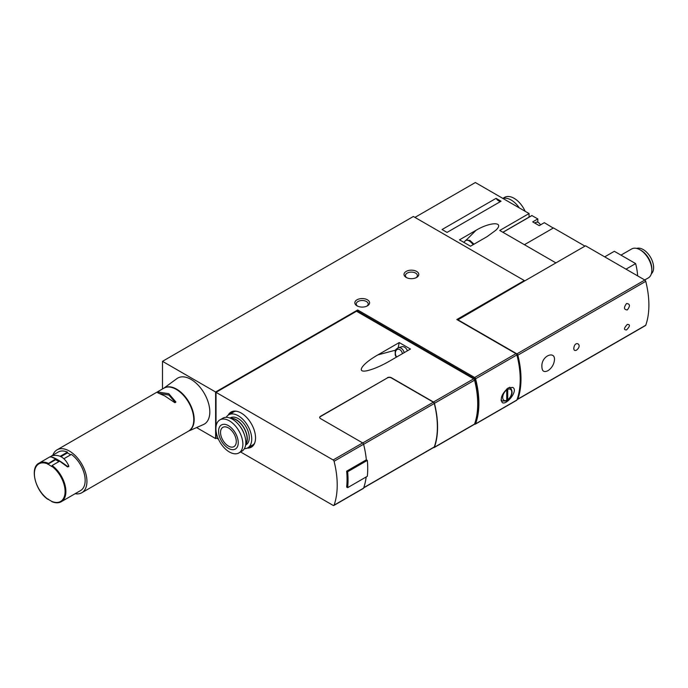 <?xml version="1.0" encoding="UTF-8"?>
<svg xmlns="http://www.w3.org/2000/svg" width="688" height="688" viewBox="0 0 688 688"><rect width="100%" height="100%" fill="white"/><g stroke="black" fill="none" stroke-linecap="round" stroke-linejoin="round"><path stroke-width="1.03" d="M507.718 399.754L506.729 400.33L507.718 399.754L507.718 389.365A6.398 3.698 120 0 1 511.752 392.229A6.398 3.698 120 0 1 507.718 399.754M505.749 400.898L506.729 400.321L506.729 389.933A6.398 3.698 120 0 0 502.696 397.458A6.398 3.698 120 0 0 506.729 400.321M474.574 424.049L474.643 424.083A1.393 0.8 -120 0 0 475.339 424.152A1.393 0.8 -120 0 0 475.571 423.86A83.48 48.194 -120 0 0 475.571 378.804A1.393 0.8 -120 0 0 474.643 377.506L515.966 353.649L456.849 319.524L524.342 280.558L524.342 281.125L457.64 319.98M475.339 424.152L516.662 400.296A1.393 0.8 -120 0 0 516.894 400.003A83.48 48.194 -120 0 0 516.894 354.948A1.393 0.8 -120 0 0 515.966 353.649M508.191 387.903C501.896 393.639 499.927 398.541 502.283 402.592C506.497 405.61 518.752 390.285 512.706 387.404L508.191 387.903M496.082 198.35L442.066 229.534L447.045 232.406L501.053 201.223L496.082 198.35A5.564 3.216 -120 0 0 501.053 201.223M555.921 262.893L499.746 230.463L529.063 213.538L475.348 182.526L414.941 217.399M476.07 230.274L459.489 239.845L470.506 246.209L487.087 236.638L495.833 230.239C504.958 221.613 490.544 221.639 476.07 230.274L466.498 239.82M216.015 430.576L216.015 437.783L218.449 439.193M240.585 451.973L333.147 505.405A1.393 0.8 -120 0 0 333.843 505.474A1.393 0.8 -120 0 0 334.076 505.173A83.48 48.194 -120 0 0 334.076 461.278A1.393 0.8 -120 0 0 333.147 459.971L362.662 442.926L320.496 418.588A2.786 1.608 0 0 1 319.679 417.453A2.786 1.608 0 0 1 320.496 416.309L387.396 377.918A2.786 1.608 180 0 1 391.326 377.918L433.363 402.188A1.393 0.8 -120 0 1 434.3 403.495A83.48 48.194 -120 0 1 434.3 446.933A1.393 0.8 -120 0 1 434.059 447.243L363.685 487.869M333.147 459.971L216.015 392.341L356.504 311.234L473.636 378.856A1.393 0.8 -120 0 1 474.565 380.163A83.48 48.194 -120 0 1 474.565 424.066A1.393 0.8 -120 0 1 474.333 424.367L434.188 447.544A1.393 0.8 60 0 1 433.578 447.518M434.188 447.544A1.393 0.8 60 0 0 434.429 447.243A83.48 48.194 60 0 0 434.429 403.34A1.393 0.8 60 0 0 433.492 402.033L391.326 377.686A2.786 1.608 0 0 0 387.396 377.686M399.238 342.564L377.884 354.888C360.83 364.528 355.266 374.169 369.043 370.213C374.994 368.544 381.677 365.595 389.107 361.363L410.452 349.04L399.238 342.564L398.189 347.715M347.646 487.654A84.873 49.003 -120 0 0 347.646 471.744L367.323 460.392A84.873 49.003 -120 0 1 367.323 476.294L347.646 487.654L346.657 487.078A83.48 48.194 -120 0 0 346.657 471.177L366.334 459.816A83.48 48.194 -120 0 0 363.591 444.233A1.393 0.8 -120 0 0 362.662 442.926M333.843 505.474L363.35 488.437A1.393 0.8 -120 0 0 363.591 488.136A83.48 48.194 -120 0 0 366.188 476.947M319.688 417.564A2.786 1.608 180 0 1 320.496 416.541L387.396 377.918M524.342 280.558L413.368 216.488L162.497 361.329L215.619 392.005L357.683 309.978L357.683 311.234L474.393 378.615A1.393 0.8 -120 0 1 475.322 379.931A82.646 47.713 -120 0 1 475.322 422.449A1.393 0.8 -120 0 1 475.081 422.759L474.987 422.81M357.683 309.978L474.643 377.506M536.735 224.211A4.455 2.571 -120 0 0 535.169 223.308L539.194 225.638L544.311 222.68L553.247 228.063M535.169 223.308L532.701 221.889L537.818 218.93L531.833 215.542L502.894 232.277M537.818 218.93L537.818 222.258M584.963 246.123L553.462 227.943L524.419 244.704M529.063 213.538L529.063 217.141M540.501 224.881A4.188 2.417 -120 0 0 536.339 222.233L534.636 222.998M162.497 361.329L162.497 388.969M196.562 427.575L215.619 438.583L216.505 438.067M215.619 392.005L215.619 438.583M216.015 392.341L216.015 426.818M357.089 311.569L357.683 311.234M367.426 299.813A7.37 4.257 180 0 1 367.426 305.833A7.37 4.257 180 0 1 356.995 305.833A7.37 4.257 180 0 1 356.995 299.813A7.37 4.257 180 0 1 367.426 299.813M416.61 271.416A7.37 4.257 180 0 1 416.618 277.436A7.37 4.257 180 0 1 406.187 277.436A7.37 4.257 180 0 1 406.187 271.416A7.37 4.257 180 0 1 416.61 271.416M457.64 319.636L516.92 353.864A1.393 0.8 60 0 1 517.849 355.171A83.48 48.194 60 0 1 517.849 399.074A1.393 0.8 60 0 1 517.617 399.375L645.516 325.536A1.393 0.8 -120 0 0 645.748 325.235A83.48 48.194 -120 0 0 645.748 281.332A1.393 0.8 -120 0 0 644.819 280.025L585.54 245.797L524.342 281.125M517.617 399.375A1.393 0.8 60 0 1 517.109 399.393M637.647 275.888A55.651 32.13 -120 0 0 635.643 263.59L626.003 269.163M635.643 263.59L614.332 251.292L604.692 256.856M651.338 273.807A14.749 8.514 -120 0 0 650.564 257.329A14.749 8.514 -120 0 0 636.684 248.42M644.733 279.973L648.363 277.883A16.693 9.641 -120 0 0 651.82 270.238L651.82 268.845A14.99 8.652 -120 0 0 641.225 250.484L640.012 249.787A16.693 9.641 -120 0 0 631.661 248.961L620.98 255.128M651.82 270.238A16.693 9.641 -120 0 0 640.012 249.787M247.207 448.112A20.279 11.713 -120 0 0 254.594 443.244A20.279 11.713 -120 0 0 251.344 423.748A20.279 11.713 -120 0 0 236.079 411.183A20.279 11.713 -120 0 0 228.175 415.148M367.323 460.392L366.334 459.816M541.912 366.867C540.863 355.042 557.478 349.435 554.021 362.318A14.474 14.474 0 0 1 548.921 370.006L547.768 370.789C544.01 372.535 542.058 371.228 541.912 366.867M573.801 348.455C574.695 339.408 583.467 344.869 576.415 350.201C574.772 350.923 573.895 350.347 573.801 348.455M627.31 324.401C630.363 324.409 630.105 326.25 626.527 329.922C623.595 330.008 623.861 328.167 627.31 324.401M627.31 309.944C623.861 309.703 623.595 307.57 626.527 303.528C630.105 303.812 630.363 305.954 627.31 309.944M347.646 471.744L346.657 471.177M406.728 277.72A5.986 3.457 180 0 1 405.421 275.561A5.986 3.457 180 0 1 409.111 272.371A5.986 3.457 180 0 1 415.629 273.119A5.986 3.457 180 0 1 417.384 275.561A5.986 3.457 180 0 1 416.068 277.72M357.536 306.117A5.986 3.457 180 0 1 356.229 303.958A5.986 3.457 180 0 1 359.919 300.768A5.986 3.457 180 0 1 366.437 301.516A5.986 3.457 180 0 1 368.192 303.958A5.986 3.457 180 0 1 366.876 306.117M396.228 357.253L395.239 355.017L395.196 351.052L395.935 349.409L398.283 347.681L401.801 346.743A6.261 4.429 75 0 1 404.561 347.191A6.261 4.429 75 0 1 407.416 350.794M249.71 446.701A19.479 11.249 -120 0 0 251.92 445.901A19.479 11.249 -120 0 0 254.809 442.676M236.689 411.278A19.479 11.249 -120 0 0 232.441 412.164A19.479 11.249 -120 0 0 230.643 413.686M501.208 400.872A9.185 5.298 120 0 0 501.819 400.717M506.729 388.944L506.729 389.933M519.328 207.914A19.058 11.008 -120 0 0 511.158 200.019A19.058 11.008 -120 0 0 502.997 198.488M525.125 211.259A19.058 11.008 -120 0 0 514.108 198.316A19.058 11.008 -120 0 0 504.579 197.37L502.825 198.385M228.407 427.902A11.128 6.424 60 0 1 235.683 437.706A11.128 6.424 60 0 1 233.972 446.624A11.128 6.424 60 0 1 222.843 440.2A11.128 6.424 60 0 1 222.843 427.351A11.128 6.424 60 0 1 228.407 427.902M228.407 425.631A13.915 8.032 60 0 1 236.93 447.587A13.915 8.032 60 0 1 219.893 437.749A13.915 8.032 60 0 1 228.407 425.631M226.232 417.315A19.058 11.008 60 0 1 228.717 414.804A19.058 11.008 60 0 1 238.246 415.741A19.058 11.008 60 0 1 250.699 432.546A19.058 11.008 60 0 1 247.775 447.819A19.058 11.008 60 0 1 244.36 448.705M230.041 418.055L230.454 417.814A15.583 8.996 60 0 1 238.246 418.588A15.583 8.996 60 0 1 248.428 432.313A15.583 8.996 60 0 1 246.037 444.801L245.625 445.041M230.575 418.27A15.583 8.996 60 0 1 236.276 419.723A15.583 8.996 60 0 1 245.883 431.737A15.583 8.996 60 0 1 245.702 444.474M231.065 418.485A15.308 8.832 60 0 1 236.276 419.947A15.308 8.832 60 0 1 245.762 443.941M238.985 425.012A15.308 8.832 60 0 1 244.077 433.818M219.859 419.912L222.817 418.209A19.058 11.008 60 0 1 232.346 419.155A19.058 11.008 60 0 1 244.799 435.951A19.058 11.008 60 0 1 241.875 451.225L238.925 452.928A19.058 11.008 60 0 1 219.859 441.92A19.058 11.008 60 0 1 219.859 419.912A19.058 11.008 60 0 1 229.396 420.858A19.058 11.008 60 0 1 241.849 437.654A19.058 11.008 60 0 1 238.925 452.928M164.088 388.049A24.768 14.302 60 0 1 183.232 394.439A24.768 14.302 60 0 1 194.171 419.491A24.768 14.302 60 0 1 188.847 430.937M209.814 411.94A26.574 15.342 60 0 1 203.45 424.539L188.65 431.058A24.768 14.302 -120 0 0 192.442 411.209A24.768 14.302 -120 0 0 176.266 389.391A24.768 14.302 -120 0 0 163.882 388.161L176.928 378.606A26.574 15.342 60 0 1 197.662 384.626A26.574 15.342 60 0 1 209.814 411.94M160.175 393.596L168.887 395.015L175.363 402.557M68.68 466.309L67.562 466.954L59.658 461.175L52.107 465.527L51.712 466.524L47.782 463.944A21.706 12.53 -120 0 0 34.4 473.791A21.706 12.53 -120 0 0 47.782 499.092L48.444 499.17M52.107 501.595L51.712 501.371L52.107 501.595A22.265 12.848 -120 0 0 61.275 501.707L80.556 490.578A22.265 12.848 -120 0 0 84.314 474.006A22.265 12.848 -120 0 0 71.389 454.398L63.915 458.715M51.738 455.8L58.291 452.016A22.265 12.848 -120 0 1 67.458 452.128L60.209 456.307M50.491 457.099L51.609 455.843C59.125 454.114 64.818 457.4 68.68 465.699L67.562 466.49C60.045 460.754 54.352 457.468 50.491 456.634L55.719 458.896L47.782 463.944M67.458 452.128L67.458 452.893L60.948 456.651M58.953 461.579A37.582 21.698 180 0 1 55.719 459.67L55.719 458.896M55.719 459.67L47.782 464.254M67.458 452.893L70.726 454.785M51.712 466.215A21.706 12.53 -120 0 1 65.093 491.516A21.706 12.53 -120 0 1 51.712 501.371L48.177 499.325M75.13 493.709A24.768 14.302 -120 0 0 81.803 492.746A24.768 14.302 -120 0 0 85.604 472.897A24.768 14.302 -120 0 0 69.428 451.079A24.768 14.302 -120 0 0 57.044 449.849A24.768 14.302 -120 0 0 52.864 455.146M157.724 392.805L164.853 395.978L174.804 402.661L175.922 402.016L168.792 393.708L158.842 392.16L157.647 392.736M68.68 465.699L68.766 466.696M509.662 387.249L510.135 387.525A7.792 4.498 120 0 0 509.567 387.284M501.122 399.59A7.792 4.498 120 0 0 502.343 401.018L506.402 400.984M475.571 378.804L516.894 354.948M475.571 423.86L516.894 400.003M433.492 402.033L473.636 378.856M334.076 461.278L363.591 444.233M334.076 505.173L363.591 488.136M502.945 232.312L531.97 215.55M516.92 353.864L644.819 280.025M517.849 399.074L645.748 325.235M517.849 355.171L645.748 281.332M434.429 447.243L474.565 424.066M434.429 403.34L474.565 380.163M473.791 378.959L474.393 378.615M474.608 380.344L475.322 379.931M362.722 442.969L433.363 402.188M363.608 444.31L434.3 403.495M363.754 487.663L434.3 446.933M377.884 354.888L395.514 350.166M396.632 357.02A4.868 3.44 75 0 1 395.798 351.061A4.868 3.44 75 0 1 399.84 349.633A4.868 3.44 75 0 1 402.411 353.684M398.283 347.681A6.261 4.429 75 0 1 401.044 348.137A6.261 4.429 75 0 1 404.191 352.652M463.807 242.339L465.939 240.215A6.261 2.159 45.1 0 1 468.846 240.714A6.261 2.159 45.1 0 1 473.232 244.636M51.849 501.638C55.461 503.16 58.6 503.186 61.275 501.707A22.265 12.848 -120 0 0 65.033 485.135A22.265 12.848 -120 0 0 52.107 465.527M48.177 463.256A22.265 12.848 -120 0 0 39.01 463.153C29.455 467.694 35.363 490.974 47.876 499.342M193.775 419.491A24.209 13.975 -120 0 0 176.661 389.614M158.842 393.097L158.842 392.16M67.562 466.954L67.562 466.49M510.135 387.525C513.368 391.36 512.474 395.643 507.46 400.373M502.868 232.26L531.833 215.542M473.998 244.188L469.878 240.387L465.939 240.215M501.139 400.33L502.343 401.018M247.775 447.819L253.717 444.388M228.717 414.804L234.66 411.372M50.413 456.565L39.01 463.153M81.803 492.746L188.65 431.058C193.56 427.755 195.031 421.641 193.07 412.705C190.146 402.317 184.642 394.534 176.549 389.365C171.69 386.63 167.468 386.226 163.882 388.161L57.044 449.849"/></g></svg>
